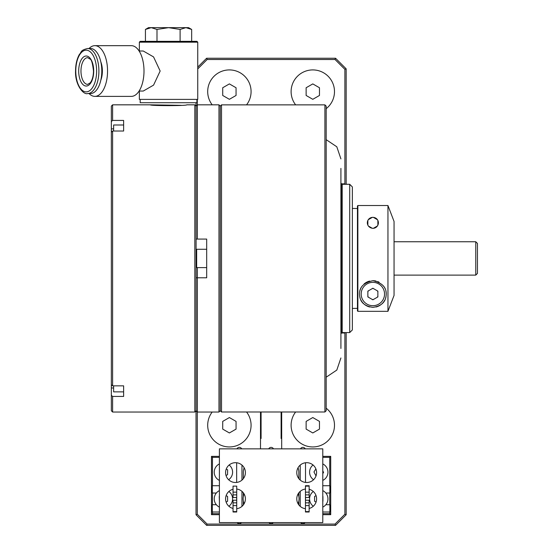<?xml version="1.0" encoding="UTF-8"?>
<svg xmlns="http://www.w3.org/2000/svg" width="553" height="553" viewBox="0 0 553 553"><rect width="100%" height="100%" fill="white"/><g stroke="black" fill="none" stroke-linecap="round" stroke-linejoin="round"><path stroke-width="0.83" d="M197.366 239.076L206.684 239.076L206.684 277.786L196.094 277.786L196.094 410.761L196.094 106.1L197.366 104.828L197.366 239.076L196.094 239.076L196.094 106.1L194.822 104.828L186.769 104.828C187.301 105.893 149.759 105.893 150.326 104.828L112.618 104.828L112.618 120.43L123.63 120.43L123.63 131.02L112.618 131.02L111.347 132.126L111.347 106.1L112.618 104.828M218.974 104.828L220.246 106.1L220.246 410.761L218.974 412.033L218.974 104.828L197.366 104.828M197.366 267.604L197.366 412.033L218.974 412.033M196.674 250.315L196.094 250.315M324.908 104.87L326.18 106.141L326.18 410.72L324.908 411.992L324.908 104.87L221.518 104.87L221.518 411.992L324.908 411.992M220.246 106.141L221.518 104.87M220.246 410.72L221.518 411.992M206.684 249.258L196.674 249.258L196.674 267.604L206.684 267.604M475.76 241.751L477.453 243.444L477.453 273.417L475.76 275.111L475.76 241.751L394.054 241.751M340.918 183.043L341.761 184.28L341.761 332.581L340.918 333.818M340.918 168.388L340.918 348.473M372.867 288.521A5.502 5.502 0 0 0 372.349 288.542L372.867 288.521A5.502 5.502 0 0 1 373.379 288.542M368.374 290.837A5.502 5.502 0 0 0 367.863 291.728L368.374 290.837M367.863 296.318A5.502 5.502 0 0 0 368.374 297.21L367.863 296.318M372.867 299.532L372.349 299.505A5.502 5.502 0 0 0 373.379 299.505M357.438 208.502L352.358 208.433M357.438 308.36L352.358 308.429M349.71 184.28L352.358 186.928L352.358 329.934L349.71 332.581L349.71 184.28L342.189 184.28L342.189 332.581L349.71 332.581M341.761 332.159L342.189 332.581M341.761 184.702L342.189 184.28M367.773 220.751A5.502 5.502 0 0 1 371.602 217.481M372.867 228.341C365.229 227.477 365.768 217.661 372.867 217.329C379.959 217.661 380.505 227.477 372.867 228.341A5.502 5.502 0 0 0 375.252 217.875M372.867 280.682C382.745 282.887 387.148 287.995 386.063 296.014C385.358 302.387 380.962 306.168 372.867 307.371C364.766 306.168 360.369 302.38 359.671 296.014C358.579 288.002 362.975 282.887 372.867 280.682A13.348 13.348 0 0 1 376.081 281.076M377.63 281.56A13.348 13.348 0 0 1 379.082 282.217M383.671 286.191A13.348 13.348 0 0 1 385.082 288.645M385.904 291.175A13.348 13.348 0 0 1 386.208 293.65M386.063 296.014A13.348 13.348 0 0 1 385.545 298.191M384.701 300.196A13.348 13.348 0 0 1 375.964 307.005M394.054 221.449L394.054 295.413L387.95 311.332L387.95 205.529L394.054 221.449M369.763 307.005A13.348 13.348 0 0 1 361.033 300.203M360.19 298.198A13.348 13.348 0 0 1 359.526 293.657M359.83 291.175A13.348 13.348 0 0 1 362.056 286.191M364.074 283.986A13.348 13.348 0 0 1 369.625 281.076M387.95 311.332L357.867 311.332L357.867 205.529L387.95 205.529M357.867 205.529L357.438 205.958L357.438 310.91L357.867 311.332M377.353 297.21A5.502 5.502 0 0 0 377.872 296.318M377.872 291.728A5.502 5.502 0 0 0 377.353 290.837M372.867 305.705A11.675 11.675 0 0 0 384.542 294.023A11.675 11.675 0 0 0 372.867 282.348A11.675 11.675 0 0 0 361.185 294.023A11.675 11.675 0 0 0 372.867 305.705M372.867 288.244L367.863 291.134L367.863 296.913L372.867 299.802L377.872 296.913L377.872 291.134L372.867 288.244M372.349 228.32L368.374 226.025L372.349 228.32M367.863 225.133L367.863 220.543L367.863 225.133M368.374 219.652L372.349 217.357L368.374 219.652M373.386 217.357L377.353 219.652M377.353 226.025L373.386 228.32L377.353 226.025M377.872 220.543L377.872 225.133M197.366 412.033L196.094 410.761L194.822 412.033L194.822 104.828M194.822 412.033L112.618 412.033L112.618 396.439L123.63 396.439L123.63 385.842L112.618 385.842L112.618 131.02M112.618 396.439L111.347 395.333L111.347 410.761L112.618 412.033M111.347 121.529L112.618 120.43M111.347 132.126L111.347 384.736L112.618 385.842M150.326 104.828L181.246 105.326M111.347 384.736L111.347 395.333M123.63 385.842L123.63 391.863L113.621 391.863L113.621 385.842M123.63 131.02L123.63 124.999L113.621 124.999L113.621 131.02M295.641 411.992A21.685 21.685 0 0 0 312.798 446.942A21.685 21.685 0 0 0 326.18 408.19M319.475 421.4L312.798 417.55L306.127 421.4L306.127 429.107L312.798 432.958L319.475 429.107L319.475 421.4M281.684 438.501L281.104 438.501L281.104 412.013L281.684 412.013M197.29 411.964L197.29 514.228L207.14 524.078L335.042 524.078L344.892 514.228L346.164 514.76L335.567 525.35L206.615 525.35L196.025 514.76L196.025 410.831M197.29 514.228L196.025 514.76M207.14 524.078L206.615 525.35M335.042 524.078L335.567 525.35M346.164 332.581L346.164 514.76M344.892 514.228L344.892 333.01L345.314 332.581M344.892 333.01L341.194 333.01M281.684 448.863L281.684 411.992M260.498 411.992L260.498 448.863M197.746 67.113L206.615 58.245L335.567 58.245L346.164 68.835L346.164 184.28M196.025 106.031L196.025 102.72M197.29 99.388L197.29 104.897M345.314 184.28L344.892 183.852L341.194 183.852M344.892 183.852L344.892 69.36L346.164 68.835M344.892 69.36L335.042 59.51L335.567 58.245M335.042 59.51L207.14 59.51L206.615 58.245M207.14 59.51L197.746 68.911M219.396 457.345L212.456 457.345L211.474 456.363L211.474 514.67L219.396 514.67M212.456 512.002L212.456 513.689L211.474 514.67M212.456 457.345L212.456 485.728M212.456 493.02L212.456 504.716M219.396 456.363L211.474 456.363M322.786 513.689L329.733 513.689L329.733 512.002M329.733 504.716L329.733 493.02M329.733 485.728L329.733 457.345L322.786 457.345M329.733 457.345L330.715 456.363L322.786 456.363M329.733 513.689L330.715 514.67L330.715 456.363M322.786 514.67L330.715 514.67M305.519 462.757L305.519 482.43M305.519 497.5L305.519 500.237M300.493 448.863A2.647 2.647 0 0 1 305.249 448.863A2.647 2.647 0 0 0 300.493 448.863A2.647 2.647 0 0 1 305.249 448.863M300.224 506.375L300.224 491.354M300.224 480.108L300.224 465.087M300.756 522.599A2.647 2.647 0 0 0 304.993 522.599A2.647 2.647 0 0 1 300.756 522.599M268.717 448.863A2.647 2.647 0 0 1 273.472 448.863A2.647 2.647 0 0 0 268.717 448.863M268.972 522.599A2.647 2.647 0 0 0 273.21 522.599M241.958 465.087L241.958 480.108M241.958 491.354L241.958 506.375M236.933 448.863A2.647 2.647 0 0 1 241.689 448.863M236.663 500.237L236.663 497.5M236.663 482.43L236.663 462.757M237.196 522.599A2.647 2.647 0 0 0 241.433 522.599A2.647 2.647 0 0 1 237.196 522.599M212.456 513.689L219.396 513.689M243.341 492.806L243.341 496.532A12.076 12.076 0 0 1 244.122 493.988A12.076 12.076 0 0 0 244.163 503.672A12.076 12.076 0 0 1 243.341 501.032L243.341 504.924M243.341 496.532A12.076 12.076 0 0 0 243.341 501.032M244.17 467.803A11.862 11.862 0 0 0 243.341 472.172L243.341 478.656M298.848 478.656L298.848 472.172A11.862 11.862 0 0 0 298.012 467.803M298.848 504.924L298.848 501.032A12.076 12.076 0 0 1 298.026 503.672A12.076 12.076 0 0 0 298.067 493.988A12.076 12.076 0 0 1 298.848 496.532L298.848 492.806M298.848 501.032A12.076 12.076 0 0 0 298.848 496.532M219.396 463.926A9.173 9.173 0 0 0 219.396 480.419M228.624 479.728A9.173 9.173 0 0 0 229.142 464.997M226.025 475.504L227.532 474.688L227.656 469.87L226.26 469.02M219.396 469.615L219.396 474.598M313.046 464.997A9.173 9.173 0 0 0 313.558 479.728M322.786 480.419A9.173 9.173 0 0 0 322.786 463.926M322.786 473.624L323.574 472.4L322.786 470.88M315.887 468.93L313.952 471.944L316.012 475.939M219.396 490.622A9.173 9.173 0 0 0 219.396 507.115M228.88 506.244A9.173 9.173 0 0 0 228.88 491.493M227.594 501.274L226.142 502.117L227.594 501.274L227.594 496.456L226.142 495.619M219.251 496.456L219.396 501.357L219.396 496.373M313.302 491.493A9.173 9.173 0 0 0 313.302 506.244M322.786 507.115A9.173 9.173 0 0 0 322.786 490.622M322.931 496.456L322.931 501.274L322.931 496.456M316.046 495.619L314.595 496.456L314.595 501.274L316.046 502.117M236.725 508.698A9.906 9.906 0 0 0 236.725 489.039M306.687 482.499A9.906 9.906 0 0 0 316.593 472.594A9.906 9.906 0 0 0 306.687 462.688A9.906 9.906 0 0 0 296.781 472.594A9.906 9.906 0 0 0 306.687 482.499M309.141 508.463A9.906 9.906 0 0 0 309.141 489.267M235.502 482.499A9.906 9.906 0 0 0 245.408 472.594A9.906 9.906 0 0 0 235.502 462.688A9.906 9.906 0 0 0 225.589 472.594A9.906 9.906 0 0 0 235.502 482.499M219.396 522.599L322.786 522.599L322.786 448.863L219.396 448.863L219.396 522.599M305.456 489.039A9.906 9.906 0 0 0 305.456 508.698M233.041 489.267A9.906 9.906 0 0 0 233.041 508.463M305.456 500.237L309.141 500.237L309.141 512.002L305.456 512.002L305.456 485.728L309.141 485.728L309.141 486.115L305.456 486.115M325.835 493.02L329.865 493.02L329.865 485.728L322.786 485.728M322.786 512.002L329.865 512.002L329.865 504.716L325.835 504.716M305.456 497.5L309.141 497.5L309.141 486.115M309.141 492.135L309.141 491.755L309.141 492.135L309.141 491.755L309.141 492.135L305.456 492.135L305.456 491.755L305.456 492.135M309.141 505.981L309.141 505.594L305.456 505.594L305.456 505.981M216.354 504.716L212.317 504.716L212.317 512.002L219.396 512.002M219.396 485.728L212.317 485.728L212.317 493.02L216.354 493.02M233.041 494.88L236.725 494.88L236.725 497.5L233.041 497.5L233.041 492.135L236.725 492.135L236.725 486.115L233.041 486.115L233.041 492.135M233.041 511.615L233.041 512.002L236.725 512.002L236.725 505.594L233.041 505.594L233.041 511.615L236.725 511.615M233.041 505.594L233.041 500.237L236.725 500.237L236.725 505.594M236.725 494.88L236.725 492.135M236.725 497.5L236.725 500.237M191.663 29.44L185.884 27.65L180.105 29.44L168.547 27.65L151.211 27.65L145.432 29.44L148.529 27.65L151.211 27.65L156.99 29.44L168.547 27.65L188.566 27.65L191.663 29.44L191.663 41.33M139.356 42.166L140.186 41.33L196.909 41.33L197.746 42.166L139.356 42.166L139.356 51.007M139.107 91.045L143.268 91.045L153.568 85.127L160.156 71.026L153.554 56.911L143.268 51.007L139.107 51.007M197.746 42.166L197.746 99.388L139.356 99.388L139.356 91.045M89.04 93.547A25.355 12.678 -90 0 0 94.867 96.381L131.324 96.381A25.355 12.678 -90 0 0 144.001 71.026A25.355 12.678 -90 0 0 131.324 45.664L94.867 45.664A25.355 12.678 -90 0 0 89.04 48.505M94.867 96.381A25.355 12.678 -90 0 0 107.545 71.026A25.355 12.678 -90 0 0 94.867 45.664M100.826 61.895A15.014 7.507 90 0 1 102.374 71.026A15.014 7.507 90 0 1 100.826 80.157M90.533 48.505A22.521 11.26 90 0 1 101.793 71.026A22.521 11.26 90 0 1 90.533 93.547L87.644 93.547A22.521 11.26 90 0 0 98.904 71.026A22.521 11.26 90 0 0 87.644 48.505L90.533 48.505M145.432 29.44L145.432 41.33M156.99 29.44L156.99 41.33M180.105 29.44L180.105 41.33M196.909 99.388L196.909 102.72L140.186 102.72L140.186 99.388M260.498 412.013L261.085 412.013L261.085 438.501L260.498 438.501M246.548 104.87A21.685 21.685 0 0 0 229.384 69.92A21.685 21.685 0 0 0 212.193 104.828M236.062 95.462L236.062 87.754L229.384 83.904L222.714 87.754L222.714 95.462L229.384 99.312L236.062 95.462M326.18 108.671A21.685 21.685 0 0 0 312.798 69.92A21.685 21.685 0 0 0 295.641 104.87M319.475 95.462L319.475 87.754L312.798 83.904L306.127 87.754L306.127 95.462L312.798 99.312L319.475 95.462M212.193 412.033A21.685 21.685 0 0 0 229.384 446.942A21.685 21.685 0 0 0 246.548 411.992M236.062 421.4L229.384 417.55L222.714 421.4L222.714 429.107L229.384 432.958L236.062 429.107L236.062 421.4M113.621 128.877L111.347 128.877M113.621 387.985L111.347 387.985M244.163 503.672A12.076 12.076 0 0 1 244.122 493.988M298.067 493.988A12.076 12.076 0 0 1 298.026 503.672M309.141 511.615L305.456 511.615M309.141 494.88L305.456 494.88M309.141 502.85L305.456 502.85M233.041 502.85L236.725 502.85M75.775 71.026A20.855 10.424 90 0 1 86.199 50.171A20.855 10.424 90 0 1 96.623 71.026A20.855 10.424 90 0 1 86.199 91.874A20.855 10.424 90 0 1 75.775 71.026M87.644 57.678A13.348 6.671 -90 0 0 80.973 71.026A13.348 6.671 -90 0 0 87.644 84.367L90.146 82.922C92.261 80.268 93.374 76.3 93.485 71.026C92.621 63.45 91.501 59.475 90.132 59.116L87.644 57.678M78.692 71.026A15.014 7.507 90 0 1 86.199 56.012A15.014 7.507 90 0 1 93.706 71.026A15.014 7.507 90 0 1 86.199 86.04A15.014 7.507 90 0 1 78.692 71.026M475.76 275.111L394.054 275.111M326.18 377.194L336.805 370.081L340.918 357.964M326.18 139.667L336.805 146.78L340.918 158.898M87.644 48.505C80.095 50.302 81.816 51.892 79.286 54.581C76.839 59.074 75.595 64.556 75.547 71.026C74.932 84.595 83.344 95.095 87.644 93.547"/></g></svg>
